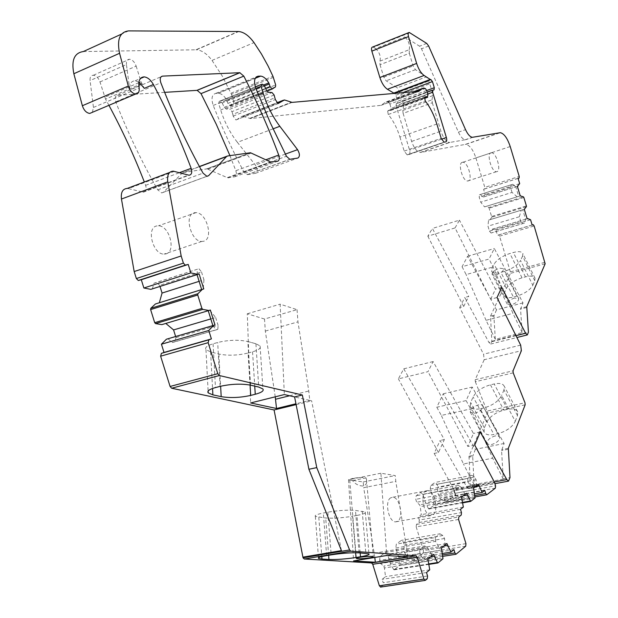 <?xml version="1.0" encoding="UTF-8"?>
<svg xmlns="http://www.w3.org/2000/svg" width="618" height="618" viewBox="0 0 618 618"><rect width="100%" height="100%" fill="white"/><g stroke="black" fill="none" stroke-linecap="round" stroke-linejoin="round"><path stroke-width="0.46" stroke-dasharray="3.09 2.32" d="M433.118 361.569L403.739 368.822L398.386 378.88L428.011 371.673L433.118 361.569L473.45 433.442L467.88 446.466L428.011 371.673M497.019 297.544L490.707 299.236L455.064 227.918L427.826 236.192L432.407 228.436L468.73 296.393L464.798 297.459L488.9 342.411L490.653 344.033L491.843 341.291L490.514 316.146L510.422 273.38L510.368 271.889L545.091 262.248M455.064 227.918L459.437 220.147L432.407 228.436M427.826 236.192L463.662 306.489L459.692 307.548L483.546 354.207L484.188 359.73L521.376 350.715M490.707 299.236L495.52 289.108L459.437 220.147M501.762 287.409L495.52 289.108M463.662 306.489L468.73 296.393M465.717 546.188L423.191 553.095L412.971 561.113L411.897 559.831L410.893 556.579L407.756 559.066L403.732 550.63L404.396 545.207L403.461 542.179L401.267 540.395L396.323 544.134L395.829 547.988L398.587 556.949L399.637 564.682L443.176 557.768M428.907 563.91L393.589 569.456L394.037 569.835L399.406 565.671L399.637 564.682M393.589 569.456L390.352 563.353L387.556 554.292L385.269 552.484L380.085 556.409L379.552 560.379L380.518 563.523L383.793 566.065L384.388 567.988L385.539 576.656L382.148 579.336L383.191 582.728L427.571 575.991M380.734 587.069L382.836 585.424L383.191 582.728M167.887 338.726L172.499 342.526L174.855 341.723L175.96 337.582L175.612 336.47M161.854 324.62L165.794 323.438M155.412 303.979L159.336 302.758M152.337 288.93L153.982 283.206L156.393 282.557L159.668 285.369L160.016 286.482M174.407 171.34L128.405 188.606L127.184 188.436M128.405 188.606L143.361 192.167C146.033 191.696 146.79 189.425 145.624 185.338L144.334 181.993M108.93 105.323L105.539 99.112L138.803 84.921M92.36 112.329L93.449 107.447L90.073 80.579C89.826 77.18 90.916 75.404 93.349 75.257C96.277 75.728 98.478 77.953 99.969 81.931L105.539 99.112M83.314 51.557L195.921 49.788L238.231 31.503M273.365 77.397L231.449 94.276L222.318 76.138L212.02 60.402C206.976 53.758 201.785 50.22 196.447 49.788L195.921 49.788M231.449 94.276L233.72 101.661L275.674 84.936M290.166 159.282L247.571 174.631L243.77 171.727C232.584 150.614 222.395 128.521 213.225 105.439C211.032 98.54 211.866 94.531 215.728 93.411L218.386 93.256C221.344 93.55 224.102 95.736 226.651 99.822L227.895 103.407L230.05 105.794L233.473 103.631L233.72 101.661M247.571 174.631L255.481 173.295C257.76 171.827 257.706 169.069 255.334 165.014L237.397 142.333L273.048 128.853M255.304 86.86L219.266 101.337L218.672 103.453L220.68 109.958C224.558 122.24 230.128 133.032 237.397 142.333M219.266 101.337L262.526 84.264M264.535 86.087L222.225 103.021L220.186 101.259M222.225 103.021L224.257 107.293L226.149 109.038L229.85 109.247L272.028 92.561M274.122 95.01L231.974 111.626L229.85 109.247M231.974 111.626L232.816 114.338L274.979 97.783M278.285 103.554L235.921 119.977L233.164 116.091L232.816 114.338M236.493 119.822L241.599 116.524L276.771 102.812M284.983 100.054L243.09 116.377L241.599 116.524M243.09 116.377L250.375 118.525L381.02 105.361L385.694 102.055L412.569 92.09M424.581 88.204L387.733 101.862L385.694 102.055M387.733 101.862L388.56 102.186L425.377 88.552M426.683 90.491L389.881 104.079L388.56 102.186M389.881 104.079L391.171 108.328L427.988 94.817M436.849 124.033L399.916 137.057C397.135 128.119 393.241 120.603 388.251 114.5L387.648 111.024L389.471 110.135L390.746 110.468L391.171 108.328M399.916 137.057L404.195 151.116L407.123 154.84L408.938 154.539C410.004 154.091 410.221 152.638 409.595 150.182L396.053 105.67L427.749 94.029M427.2 92.206L396.339 103.569L396.053 105.67M396.339 103.569L397.559 103.276L397.845 101.182L395.141 93.581M409.912 32.7L373.372 47.238L372.669 47.007M373.372 47.238L375.674 48.598L404.898 36.995L419.568 46.195L421.499 48.799L458.425 132.136C460.634 136.833 462.921 139.367 465.292 139.73L449.943 142.426L420.788 152.414L465.238 144.427L499.769 132.715M379.962 61.128L409.216 49.703L409.317 53.333L380.016 64.728L379.962 61.128C380.982 56.485 379.552 52.306 375.674 48.598M380.016 64.728L383.793 77.134L386.142 80.811L397.258 87.802L426.327 76.887L428.73 81.043L431.797 90.097L432.615 95.674L403.5 106.327L403.145 103.237L432.229 92.553M403.145 103.237L400.819 94.577L397.258 87.802M402.812 110.444L431.997 99.822L432.322 102.773L403.114 113.372L402.812 110.444L403.5 106.327M403.114 113.372L411.634 141.406C413.952 148.081 416.81 151.765 420.217 152.453L420.788 152.414M510.213 146.536L475.899 157.914C473.133 149.757 469.78 145.245 465.848 144.388L465.238 144.427M475.899 157.914L484.813 187.37L519.228 176.447M518.1 178.386L484.651 188.992L484.813 187.37M484.651 188.992L483.585 189.27L485.169 194.492L482.704 197.227L480.464 194.454L479.46 194.724L479.205 197.188L480.719 202.179L484.551 206.883L486.15 206.412L488.877 207.501L523.454 196.848M526.412 206.675L491.804 217.181L488.877 207.501M491.804 217.181L490.144 219.614L488.552 220.116L487.973 226.157L489.479 231.14L491.055 233.04L492.036 232.708L492.368 229.154L495.922 230.05L497.498 235.265L532.152 224.991M510.368 271.889L499.56 236.153L498.533 234.902M459.692 307.548L464.798 297.459M513.21 372.863L475.319 381.715L475.188 379.707L484.188 359.73M475.319 381.715L487.092 411.086L524.983 402.766M403.739 368.822L444.35 439.583L438.471 452.53L434.16 453.419L440.086 440.487L466.922 487.1L468.683 488.591L470.259 485.107L469.016 456.223L487.231 413.11L487.092 411.086M434.16 453.419L453.975 489.711L494.392 482.102M494.632 482.697L454.215 490.29L453.975 489.711M454.215 490.29L455.149 493.326L495.574 485.787M475.003 495.481L444.813 501.028L445.833 502.287L454.918 495.605L455.149 493.326M444.813 501.028L443.878 497.977L441.082 500.047L437.374 492.028L437.915 487.092L437.042 484.242L435.049 482.449L430.646 485.555L430.244 489.062L432.824 497.475L433.851 504.643L475.242 497.065M462.635 502.403L428.475 508.614L428.9 508.993L433.658 505.539L433.851 504.643M428.475 508.614L425.501 502.789L422.89 494.284L420.819 492.476L416.215 495.721L415.783 499.329L416.686 502.272L419.653 504.829L420.209 506.629L421.337 514.655L418.332 516.872L419.305 520.047L461.461 512.569M458.556 519.468L416.184 526.868L416.478 524.404L419.019 522.496L419.305 520.047M416.184 526.868L423.469 550.592L465.957 543.647M423.191 553.095L423.469 550.592M390.638 497.853C384.342 501.36 388.652 522.218 395.62 521.862L397.807 521.183C404.002 517.382 399.637 496.926 392.731 497.235L390.638 497.853M164.627 92.36L117.536 95.296C115.164 95.89 114.554 98.077 115.721 101.846C127.903 132.808 141.908 162.14 157.737 189.842L161.715 192.932L163.446 192.244L182.125 173.125L199.483 166.651M199.405 166.505L182.125 173.125M183.291 172.515L206.397 168.953L250.097 152.762M251.41 152.994L207.748 169.162L206.397 168.953M207.748 169.162L227.308 177.644L234.593 176.825C236.447 176.091 236.856 174.052 235.837 170.699L229.935 155.636M462.449 162.287C457.42 162.797 462.519 181.306 467.61 181.004L468.104 180.958C473.056 180.247 467.965 161.993 462.89 162.248L462.449 162.287M165.67 253.952C176.447 252.067 169.626 225.562 158.44 225.802L156.933 225.918C145.964 227.362 152.716 254.438 163.979 254.114L165.67 253.952M460.472 509.332L418.332 516.872M463.338 507.1L421.337 514.655M462.125 498.942L420.209 506.629M461.561 497.104L419.653 504.829M466.605 493.272L464.736 493.62L459.676 497.451L455.821 495.003L416.686 502.272M455.821 495.003L454.176 492.144L415.783 499.329M454.176 492.144L453.875 488.614L416.215 495.721M453.875 488.614L458.286 485.369L420.819 492.476M458.286 485.369L460.982 487.1L422.89 494.284M463.253 495.814L425.501 502.789M460.982 487.1L464.736 493.62M474.137 489.773L432.824 497.475M430.244 489.062L468.019 481.87L471.735 488.313L476.594 484.628L437.374 492.028M473.589 487.965L471.735 488.313M468.019 481.87L467.695 478.44L430.646 485.555M467.695 478.44L471.905 475.335L435.049 482.449M478.44 484.28L476.594 484.628L476.107 479.807L474.516 477.042L437.042 484.242M474.516 477.042L471.905 475.335M476.107 479.807L437.915 487.092M475.134 486.791L437.907 493.782M474.755 493.828L441.082 500.047M484.798 490.391L443.878 497.977M444.35 439.583L440.086 440.487M504.095 443.485L475.373 449.348L443.23 393.782L436.81 407.239L466.119 400.603L472.214 387.061L504.095 443.485L501.569 450.592L503.276 479.097L474.106 484.605L472.685 456.401L468.884 457.165M475.373 449.348L472.685 456.401M495.126 435.929C489.78 437.66 487.131 440.124 487.177 443.315L488.73 444.551L491.642 444.527C497.019 442.797 499.676 440.333 499.63 437.135L498.062 435.899L495.126 435.929M515.25 421.337L517.482 415.62L517.691 411.882C516.362 409.147 512.994 408.305 507.587 409.355L503.863 410.167C495.574 412.461 489.865 416.486 486.737 422.225L484.357 427.903L484.056 431.92C485.331 434.616 488.637 435.481 493.967 434.508L480.116 408.761L483.956 407.911C492.561 405.47 498.456 401.337 501.638 395.512L515.25 421.337C512.16 427.254 506.335 431.379 497.76 433.712L493.967 434.508M522.982 302.897L496.501 309.85L467.617 256.238L462.071 266.737L489.054 259.027L494.315 248.506L522.982 302.897L520.541 309.093L522.171 332.608L495.312 339.328L493.906 316.03L490.406 316.941M496.501 309.85L493.906 316.03M514.5 298.015C509.757 299.707 507.339 301.746 507.247 304.141L511.472 304.79C516.239 303.098 518.664 301.059 518.757 298.656L514.5 298.015M532.824 285.253L534.779 280.75L535.018 278.177C533.906 275.999 530.723 275.566 525.47 276.879L522.032 277.822C514.377 280.286 509.17 283.824 506.397 288.436L504.319 292.932L504.01 295.69C505.068 297.853 508.197 298.309 513.396 297.049L500.912 272.329L504.427 271.356C512.353 268.745 517.722 265.122 520.541 260.479L532.824 285.253C530.097 289.981 524.782 293.604 516.895 296.115L513.396 297.049M532.168 225.037L497.498 235.265M530.568 219.745L495.922 230.05M492.368 229.154L527.139 218.78L492.963 228.954M524.28 209.286L522.728 209.757L525.586 219.243L524.535 223.059L492.036 232.708M524.535 223.059L491.055 233.04M522.99 223.561L520.889 221.785L489.479 231.14M520.889 221.785L519.367 216.733L487.973 226.157M519.367 216.733L521.183 210.236L488.552 220.116M524.852 209.1L490.144 219.614M521.183 210.236L522.728 209.757M520.812 195.697L486.15 206.412M484.551 206.883L518.68 196.346L515.814 186.845L482.704 197.227M520.232 195.867L518.68 196.346M517.135 196.81L512.028 192.422L480.719 202.179M512.028 192.422L510.507 187.362L479.205 197.188M483.315 197.065L517.374 186.381L515.814 186.845L512.832 184.257L479.46 194.724M511.271 184.705L510.507 187.362M512.832 184.257L480.464 194.454M519.684 183.639L485.169 194.492M518.085 178.332L483.585 189.27M432.322 102.773L440.935 131.186C443.268 137.961 446.088 141.715 449.394 142.457L449.943 142.426M431.997 99.822L432.615 95.674M409.317 53.333L413.125 65.917L415.458 69.656L426.327 76.887M409.216 49.703C410.143 45.037 408.707 40.803 404.898 36.995M138.903 82.148L135.141 80.788C131.109 80.989 129.324 84.017 129.772 89.88L126.435 64.581L90.073 80.579M99.969 81.931L136.161 66.118C134.654 62.055 132.468 59.761 129.595 59.235C127.208 59.343 126.157 61.128 126.435 64.581M136.161 66.118L141.028 81.769L144.334 88.343M197.026 274.647L197.49 269.185L153.982 283.206M197.49 269.185L156.393 282.557M199.027 268.815L201.514 271.966L159.668 285.369M201.514 271.966L203.955 279.815L199.104 281.344M203.955 279.815L203.198 289.17L159.313 302.835M203.786 288.938L203.198 289.17M165.732 323.384L210.352 310.043M209.734 310.182L215.659 317.482L210.792 318.919M215.659 317.482L218.092 325.307L175.96 337.582M212.862 325.601L216.346 329.842L217.822 329.294L174.855 341.723M217.822 329.294L218.092 325.307M216.346 329.842L172.499 342.526M296.115 404.612L311.626 400.85L309.757 400.418L295.945 403.77M341.43 550.615L311.626 400.85M341.684 551.256L341.499 550.599M426.505 572.531L382.148 579.336M429.742 569.827L385.539 576.656M428.498 560.997L384.388 567.988M427.895 559.035L383.793 566.065M433.589 554.392L431.619 554.709L425.91 559.352L421.7 556.903L380.518 563.523M421.7 556.903L419.946 553.828L379.552 560.379M419.946 553.828L419.707 549.904L380.085 556.409M419.707 549.904L424.682 545.964L385.269 552.484M424.682 545.964L427.625 547.702L387.556 554.292M430.476 556.926L390.352 563.353M427.625 547.702L431.619 554.709M442.04 549.889L398.587 556.949M395.829 547.988L435.551 541.368L439.498 548.282L444.968 543.832L403.732 550.63M441.453 547.965L439.498 548.282M435.551 541.368L435.281 537.575L396.323 544.134M435.281 537.575L440.016 533.813L401.267 540.395M446.907 543.516L444.968 543.832L444.551 538.494L442.859 535.536L403.461 542.179M442.859 535.536L440.016 533.813M444.551 538.494L404.396 545.207M443.84 546.018L404.303 552.5M442.558 553.473L407.756 559.066M453.913 549.626L410.893 556.579M425.771 491.179L427.803 490.568C434.516 490.321 439.004 511.086 433.04 514.887L430.924 515.559C424.149 515.868 419.699 494.678 425.771 491.179M491.132 152.77L491.557 152.739C496.463 152.561 501.615 171.039 496.841 171.68L496.362 171.727C491.441 171.958 486.273 153.21 491.132 152.77M203.376 241.306L201.723 241.453C190.699 241.638 183.778 214.044 194.508 212.731L195.983 212.631C206.93 212.546 213.905 239.545 203.376 241.306M480.24 432.005L473.45 433.442M474.74 445.053L467.88 446.466M438.471 452.53L398.386 378.88M436.81 407.239L441.337 415.427L470.615 408.923L492.677 458.17L463.446 463.979L441.337 415.427M474.106 484.605L463.446 463.979M503.276 479.097L492.677 458.17M466.119 400.603L470.615 408.923M443.23 393.782L472.214 387.061M474.763 413.28C480.171 411.48 482.882 409.023 482.905 405.926L481.368 404.751L478.432 404.852C473.048 406.652 470.344 409.101 470.321 412.198L474.763 413.28M517.482 415.62L503.971 389.896L504.257 386.25C502.975 383.608 499.614 382.843 494.191 383.971L490.46 384.829C482.133 387.223 476.354 391.248 473.125 396.91L470.646 402.496L470.275 406.412C471.495 409.023 474.779 409.804 480.116 408.761M503.971 389.896L501.638 395.512M522.171 332.608L512.963 313.349L493.087 266.984L489.054 259.027M495.312 339.328L486.057 320.325L512.963 313.349M462.071 266.737L466.134 274.585L493.087 266.984M486.057 320.325L466.134 274.585M467.617 256.238L494.315 248.506M496.269 274.794C501.067 273.04 503.531 271.008 503.685 268.699L499.452 268.189C494.678 269.935 492.214 271.966 492.067 274.276L496.269 274.794M534.779 280.75L522.573 256.068L522.859 253.565C521.793 251.48 518.633 251.132 513.365 252.515L509.896 253.504C502.218 256.061 496.949 259.599 494.099 264.125L491.936 268.529L491.573 271.209C492.592 273.287 495.706 273.658 500.912 272.329M522.573 256.068L520.541 260.479M275.242 396.826L265.315 331.078L264.504 319.027L297.049 309.664L280.132 304.172L284.35 394.554M297.049 309.664L297.969 321.878L308.768 391.016L309.757 400.418L294.593 396.918M264.504 319.027L247.277 313.789L250.622 402.951M247.277 313.789L280.132 304.172M248.065 353.032L252.561 351.804C258.78 350.012 261.29 348.058 260.093 345.941L255.96 343.77L247.803 341.522C238.625 339.568 228.583 339.892 217.69 342.496L213.102 343.793C207.03 345.624 204.658 347.571 205.964 349.634L210.607 351.928L218.849 354.037C227.849 355.829 237.59 355.497 248.065 353.032L250.066 385.053M289.603 395.767L308.768 391.016M353.318 478.332C350.553 478.919 349.355 479.475 349.734 480.008L352.538 480.588C355.42 484.226 359.004 486.034 363.284 486.003C366.235 484.906 367.301 482.743 366.489 479.522L365.995 477.884C363.145 477.227 358.919 477.374 353.318 478.332M360.163 552.925L356.957 515.435C363.361 514.199 366.134 513.064 365.292 512.028L355.466 510.414C347.664 509.804 338.455 510.391 327.834 512.175L323.33 513.033C317.057 514.276 314.392 515.397 315.342 516.409L325.701 518C333.38 518.533 342.318 517.954 352.523 516.254L355.62 552.739M356.957 515.435L352.538 516.254M374.802 557.459L363.693 487.672L395.798 481.345L395.242 475.574L380.889 473.21L386.744 555.497M380.889 473.21L348.506 479.753L363.191 481.97L363.693 487.672M348.506 479.753L353.581 560.935M408.004 556.957L395.798 481.345M374.307 553.18L406.883 547.772M265.315 331.078L297.969 321.878M247.803 341.522L255.96 343.77M352.538 480.588L365.995 477.884M363.191 481.97L395.242 475.574M520.673 345.114L483.546 354.207M515.968 335.659L488.9 342.411M491.843 341.291L528.429 332.16M413.334 560.99L456.339 554.13M411.897 559.831L442.758 554.887M416.478 524.404L458.803 516.965M419.019 522.496L461.221 515.049M429.054 508.946L462.697 502.828M475.064 497.969L433.658 505.539M446.126 502.195L487.03 494.694M495.389 488.104L454.918 495.605M503.268 478.873L509.989 477.606M466.922 487.1L494.307 481.947M470.259 485.107L474.091 484.381M469.016 456.223L472.809 455.458M525.153 404.805L487.231 413.11M508.328 448.297L501.685 449.634M475.188 379.707L513.048 370.823M526.66 307.501L520.541 309.093M490.514 316.146L494.014 315.234M545.161 263.762L510.422 273.38M526.752 306.698L520.634 308.289M499.56 236.153L534.153 225.972M491.804 216.424L526.397 205.91M523.863 197.497L489.294 208.135M472.894 137.281L465.802 139.699M411.634 141.406L440.935 131.186M402.727 100.811L431.797 90.097M400.819 94.577L429.865 83.785M399.684 91.881L428.73 81.043M415.458 69.656L386.142 80.811M383.793 77.134L413.125 65.917M426.729 43.407L419.568 46.195M396.007 95.149L401.762 93.009M426.69 90.529L397.845 101.182M397.559 103.276L434.06 89.826M441.484 139.174L409.595 150.182M408.938 154.539L445.802 141.885M444.257 142.148L407.324 154.832M404.195 151.116L441.182 138.332M388.251 114.5L425.269 100.997M387.648 111.024L424.636 97.466M425.207 96.987L388.251 110.537M390.491 110.406L424.381 97.992M418.046 91.618L381.97 104.975M381.02 105.361L418.162 91.611M292.075 102.379L250.375 118.525M249.587 118.432L291.31 102.271M233.164 116.091L275.342 99.575M268.428 92.275L226.149 109.038M224.257 107.293L266.567 90.467M218.672 103.453L255.898 88.536M258.44 94.963L220.68 109.958M285.331 154.106L255.334 165.014M255.481 173.295L297.814 158.069M243.77 171.727L286.435 156.261M213.225 105.439L255.829 88.366M215.728 93.411L256.2 76.964M255.342 78.069L217.907 93.264M226.651 99.822L263.778 84.936M227.107 100.858L264.45 85.91M265.593 88.374L227.895 103.407M230.545 105.655L272.654 88.922M275.458 86.929L233.473 103.631M231.032 93.179L272.947 76.277M212.02 60.402L254.021 42.627M128.521 30.9L121.576 34.075M93.449 107.447L139.174 88.019M138.903 85.987L129.772 89.88M141.028 81.769L139.382 82.472M138.834 82.704L104.759 97.281M141.097 83.94L141.816 83.639M145.624 185.338L179.436 172.692M142.781 192.082L188.475 175.133M380.927 586.953L425.447 580.279M382.836 585.424L427.27 578.734M394.23 569.773L428.962 564.319M442.967 558.772L399.406 565.671M157.737 189.842L203.028 173.125M115.721 101.846L160.842 82.758M117.536 95.296L161.159 76.709M235.837 170.699L265.84 159.768M234.593 176.825L277.598 161.267M271.796 162.186L228.598 177.837M227.308 177.644L270.537 161.97M227.671 155.96L226.922 156.238M206.829 176.323L163.446 192.244M458.425 132.136L465.555 129.672M428.653 46.018L421.499 48.799M508.22 449.255L501.569 450.592M490.46 384.829L503.863 410.167M507.587 409.355L494.191 383.971M497.76 433.712L483.956 407.911M484.357 427.903L470.646 402.496M486.737 422.225L473.125 396.91M522.032 277.822L509.896 253.504M525.47 276.879L513.365 252.515M516.895 296.115L504.427 271.356M504.319 292.932L491.936 268.529M506.397 288.436L494.099 264.125M213.086 343.793L215.458 387.586M220.085 386.381L217.69 342.496M210.607 351.928L212.546 388.475M218.849 354.037L220.626 386.242M252.561 351.804L254.74 386.134M255.937 343.855L258.718 387.053M250.56 385.161L247.841 341.623M327.834 512.175L331.194 554.856M326.636 555.621L323.33 513.033M318.803 517.274L321.808 556.594M328.621 555.288L325.701 518M362.202 511.202L365.864 553.319M359.081 552.847L355.466 510.414M490.653 344.033L516.895 337.513M412.971 561.113L442.967 556.331M428.9 508.993L462.704 502.851M445.833 502.287L475.219 496.903M468.683 488.591L494.925 483.67M498.633 234.894L533.241 224.682M465.848 144.388L500.356 132.685M420.217 152.453L449.394 142.457M408.575 32.7L409.232 32.445M407.123 154.84L444.064 142.155M389.471 110.135L425.107 97.08M390.746 110.468L424.357 98.162M386.891 101.669L423.763 88.003M250.143 118.532L291.843 102.387M242.526 116.277L284.434 99.946M235.921 119.977L278.069 103.569M220.294 101.259L262.635 84.264M247.208 174.655L289.811 159.297M218.386 93.256L255.226 78.308M230.05 105.794L266.945 91.132M196.447 49.788L238.741 31.518M93.349 75.257L129.595 59.235M143.361 192.167L189.046 175.234M169.61 172.492L173.218 171.14M394.037 569.835L428.969 564.358M427.803 490.568L392.731 497.235M430.924 515.559L395.62 521.862M228.204 177.86L271.41 162.202M206.791 168.93L250.475 152.746M161.715 192.932L206.945 176.339M491.557 152.739L462.89 162.248M496.362 171.727L467.61 181.004M201.723 241.453L163.979 254.114M195.983 212.631L158.44 225.802M465.292 139.73L472.384 137.304M135.141 80.788L140.386 78.54M499.63 437.135L482.905 405.926M487.177 443.315L470.321 412.198M517.691 411.882L504.257 386.25M484.056 431.92L470.275 406.412M518.757 298.656L503.685 268.699M507.247 304.141L492.067 274.276M535.018 278.177L522.859 253.565M504.01 295.69L491.573 271.209M205.964 349.634L208.119 391.07M260.093 345.941L262.905 388.954M349.734 480.008L356.354 558.224M366.489 479.522L373.318 556.617M315.342 516.409L318.486 557.822M365.292 512.028L368.961 553.898"/><path stroke-width="0.93" d="M516.895 337.513L527.332 334.917L525.624 333.249L501.762 287.409L497.019 297.544L520.673 345.114L521.376 350.715L513.048 370.823L513.21 372.863L524.983 402.766L525.153 404.805L508.328 448.297L509.989 477.606L508.529 481.121L506.806 479.591L480.24 432.005L474.74 445.053L494.392 482.102L495.574 485.787L495.389 488.104L486.752 494.786L485.748 493.504L484.798 490.391L482.14 492.469L478.44 484.28L473.589 487.965L475.064 497.969L470.684 501.383L466.605 493.272L461.561 497.104L463.338 507.1L460.472 509.332L461.461 512.569L461.221 515.049L458.803 516.965L458.556 519.468L465.957 543.647L465.717 546.188L455.991 554.253L454.933 552.94L453.913 549.626L450.924 552.129L446.907 543.516L441.453 547.965L442.967 558.772L438.031 562.898L437.413 562.573L433.589 554.392L427.895 559.035L429.742 569.827L426.505 572.531L427.571 575.991L427.27 578.734L425.447 580.279L423.917 579.066L379.367 585.779L380.734 587.069M179.436 172.692L191.155 168.312C192.345 172.499 191.642 174.801 189.046 175.234L173.218 171.14C168.784 171.48 166.968 175.041 167.764 181.831L181.174 255.968L183.399 263.129L185.315 265.137L188.227 264.434L190.862 272.901L197.683 274.377L199.135 273.975L203.786 288.938L202.341 289.363L197.891 293.728L197.737 295.002L201.908 308.421L202.766 309.386L208.915 310.506L210.352 310.043L214.994 324.983L213.565 325.462L208.776 330.476L211.395 338.919L208.869 339.807L208.15 342.681L217.806 373.697L219.367 375.535L302.341 395.002L316.764 467.61L349.595 549.95L303.052 557.83L304.272 559.012L371.588 562.959L372.747 564.304L379.367 585.779M316.764 467.61L308.907 469.271L341.684 551.256L303.044 557.807L274.075 409.966L296.115 404.612M208.869 339.807L161.398 353.357L160.626 356.184L170.089 386.459L171.673 388.235L274.075 409.966M161.398 353.357L164.009 352.445L161.429 344.211L166.42 339.22L214.994 324.983M165.794 323.438L173.573 329.919L175.612 336.47M197.891 293.728L150.792 308.328L150.614 309.579L154.701 322.673L155.566 323.608L161.854 324.62L208.915 310.506M150.792 308.328L155.412 303.979L202.341 289.363M159.336 302.758L162.063 293.048L160.016 286.482M181.174 255.968L134.176 271.549L136.354 278.54L138.293 280.479L141.29 279.738L143.87 288.003L150.846 289.348L197.026 274.647L201.661 289.572M134.176 271.549L121.46 199.035L167.764 181.831M169.61 172.492L127.184 188.436C122.642 188.845 120.726 192.376 121.46 199.035M144.334 181.993C134.261 156.037 122.457 130.475 108.93 105.323M264.45 85.91L269.247 83.994L270.051 86.597L272.167 89.054L275.458 86.929L275.674 84.936L272.947 76.277L268.173 66.157L261.468 54.021L254.021 42.627C249.031 35.774 243.94 32.074 238.741 31.518L128.521 30.9C119.768 32.051 116.787 39.513 119.568 53.279L128.305 86.041L82.356 105.732C83.893 110.305 86.342 112.878 89.718 113.442L92.36 112.329M82.356 105.732L73.851 73.735L119.568 53.279M121.576 34.075L83.314 51.557C74.338 52.878 71.186 60.27 73.851 73.735M395.141 93.581L394.075 93.256L430.908 79.606L394.438 93.225M408.575 32.7L372.669 47.007C371.48 47.223 371.209 48.598 371.851 51.132L379.877 77.505C381.731 83.144 384.249 87.068 387.432 89.278L394.075 93.256M229.935 155.636L216.323 124.38L201.02 93.627L197.15 90.344L164.627 92.36M371.851 51.132L408.506 36.593C407.849 34.021 408.089 32.638 409.232 32.445L426.729 43.407L428.653 46.018L465.555 129.672C467.756 134.392 470.035 136.933 472.384 137.304L500.356 132.685C504.141 133.627 507.424 138.247 510.213 146.536L519.228 176.447L519.097 178.077L518.085 178.332L519.684 183.639L517.366 186.358L520.232 195.867L523.454 196.848L523.863 197.497L526.397 205.91L526.412 206.675L524.28 209.286L527.139 218.78L527.71 218.587L527.139 218.757M408.506 36.593L416.64 63.422C418.51 69.162 420.997 73.179 424.095 75.473L430.553 79.637M401.762 93.009L432.445 81.591L430.908 79.606M432.445 81.591L434.3 87.717L426.69 90.529M427.749 94.029L432.654 92.229L432.894 90.104L434.06 89.826L434.3 87.717M432.654 92.229L446.366 137.49L441.484 139.174M424.381 97.992L427.362 96.902L426.374 96.609L424.636 97.466L425.269 100.997C430.174 107.262 434.029 114.94 436.849 124.033L441.182 138.332L444.064 142.155L445.802 141.885C446.822 141.452 447.007 139.985 446.366 137.49M427.362 96.902L427.988 94.817L426.683 90.491L425.377 88.552L423.763 88.003L422.619 88.366L418.046 91.618M255.898 88.536L261.09 86.458L261.638 84.318L262.635 84.264L264.535 86.087L266.567 90.467L268.428 92.275L272.028 92.561L274.122 95.01L275.342 99.575L278.069 103.569L284.434 99.946L292.075 102.379L419.074 91.24M261.09 86.458L263.137 93.094C267.076 105.639 272.638 116.709 279.83 126.288L297.552 149.656L285.331 154.106M256.2 76.964L258.092 76.199C254.353 77.258 253.596 81.313 255.829 88.366L270.406 123.059L286.435 156.261L289.811 159.297L297.814 158.069C300 156.617 299.915 153.812 297.552 149.656M258.092 76.199L260.209 76.099L255.342 78.069M269.247 83.994L268.784 82.928C266.258 78.733 263.546 76.454 260.665 76.099L260.209 76.099M128.305 86.041C129.873 90.738 132.306 93.403 135.605 94.044C138.308 93.913 139.498 91.904 139.174 88.019L138.903 85.987C138.44 80.101 140.216 77.065 144.226 76.887C147.694 77.343 150.746 79.877 153.388 84.504C167.887 112.028 180.471 139.962 191.155 168.312M349.595 549.95L350.792 551.163L416.045 555.775L371.588 562.959M372.747 564.304L417.181 557.15L416.045 555.775M417.181 557.15L423.917 579.066M527.332 334.917L528.429 332.16L526.752 306.698L545.161 263.762L534.153 225.972L533.241 224.682L532.168 225.037L530.568 219.745L527.71 218.587M161.159 76.709L162.526 76.122C160.216 76.686 159.66 78.895 160.842 82.758C173.156 114.515 187.215 144.635 203.028 173.125L206.945 176.339L208.621 175.666L226.543 156.555L227.671 155.96L250.475 152.746L270.537 161.97L277.598 161.267C279.382 160.564 279.753 158.502 278.718 155.072C268.745 128.305 257.111 101.985 243.809 76.122L239.799 72.708L196.949 90.344M162.526 76.122L239.799 72.708M467.162 495.095L463.253 495.814M478.981 486.072L475.134 486.791M482.14 492.469L474.755 493.828M517.954 186.203L517.374 186.381M138.903 82.148L144.334 88.343L153.388 84.504M188.227 264.434L141.29 279.738M190.862 272.901L143.87 288.003M197.683 274.377L150.846 289.348M199.135 273.975L197.026 274.647M199.104 281.344L162.063 293.048M210.792 318.919L173.573 329.919M213.565 325.462L166.42 339.22M208.776 330.476L161.429 344.211M211.395 338.919L164.009 352.445M302.341 395.002L294.593 396.918L284.35 394.554L250.622 402.951L276.516 408.498L275.242 396.826M212.546 388.475L212.886 394.863L208.212 392.878C206.906 391.055 209.324 389.294 215.458 387.586L220.085 386.381C231.14 383.925 241.298 383.523 250.56 385.161L258.718 387.053L262.905 388.954C264.095 390.815 261.545 392.584 255.249 394.261L250.707 395.412C240.108 397.729 230.275 398.139 221.198 396.648L220.626 386.242M212.886 394.863L221.198 396.648M295.945 403.77L276.516 408.498M302.851 557.158L341.43 550.615M360.062 557.243C366.621 556.331 371.039 556.123 373.318 556.617C373.674 556.957 372.43 557.374 369.579 557.853C363.075 558.765 358.672 558.973 356.377 558.471C356.007 558.139 357.235 557.73 360.062 557.243M321.808 556.594L322.001 559.051L318.533 558.448C317.59 557.683 320.294 556.741 326.636 555.621L331.194 554.856C341.939 553.21 351.233 552.546 359.081 552.847L368.961 553.898C369.788 554.694 366.961 555.644 360.495 556.756L356.022 557.498C345.709 559.058 336.679 559.715 328.946 559.468L328.621 555.288M322.001 559.051L328.946 559.468M375.35 562.241L408.004 556.957L386.744 555.497L353.581 560.935L375.35 562.241L374.802 557.459M434.184 556.339L430.476 556.926M447.494 545.416L443.84 546.018M450.924 552.129L442.558 553.473M208.235 310.707L212.862 325.601M308.907 469.271L294.593 396.918M275.605 399.236L289.603 395.767M525.624 333.249L515.968 335.659M442.758 554.887L454.933 552.94M470.128 501.036L462.635 502.403M462.697 502.828L470.476 501.422M485.748 493.504L475.003 495.481M494.307 481.947L506.806 479.591M532.152 224.991L533.149 224.689M519.097 178.077L518.1 178.386M416.64 63.422L379.877 77.505M387.432 89.278L424.095 75.473M430.151 79.506L393.666 93.133M432.809 90.135L427.2 92.206M412.569 92.09L422.619 88.366M276.771 102.812L283.531 100.178M261.275 84.457L255.304 86.86M263.137 93.094L258.44 94.963M273.048 128.853L279.83 126.288M263.778 84.936L268.784 82.928M270.051 86.597L265.593 88.374M139.382 82.472L138.834 82.704M138.803 84.921L141.097 83.94M136.354 278.54L183.399 263.129M138.617 280.441L185.624 265.107M150.614 309.579L197.737 295.002M201.908 308.421L154.701 322.673M155.566 323.608L202.766 309.386M160.626 356.184L208.15 342.681M217.806 373.697L170.089 386.459M171.673 388.235L219.367 375.535M304.272 559.012L350.792 551.163M437.413 562.573L428.907 563.91M428.962 564.319L437.753 562.944M201.02 93.627L243.809 76.122M265.84 159.768L278.718 155.072M226.922 156.238L199.405 166.505M199.483 166.651L226.543 156.555M208.621 175.666L206.829 176.323M250.066 385.053L250.707 395.412M255.249 394.261L254.74 386.134M355.62 552.739L356.022 557.498M360.495 556.756L360.163 552.925M442.967 556.331L455.991 554.253M462.704 502.851L470.537 501.43M475.219 496.903L486.752 494.786M494.925 483.67L508.529 481.121M394.021 93.256L430.499 79.637M394.5 93.225L430.962 79.606M425.107 97.08L426.374 96.609M424.357 98.162L427.61 96.972M255.226 78.308L260.665 76.099M266.945 91.132L272.167 89.054M89.718 113.442L135.605 94.044M138.293 280.479L185.315 265.137M380.51 587.1L425.037 580.418M428.969 564.358L437.845 562.967M197.15 90.344L240 72.708M140.386 78.54L144.226 76.887M208.119 391.07L208.212 392.878M318.486 557.822L318.533 558.448"/></g></svg>
